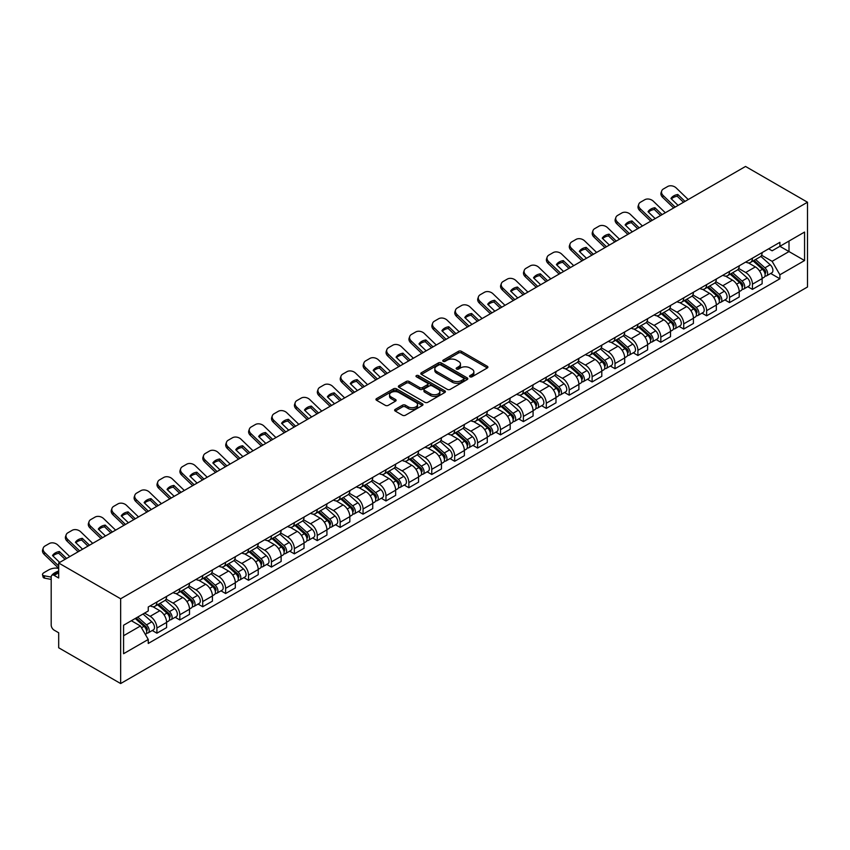 <?xml version="1.0" encoding="UTF-8"?>
<svg xmlns="http://www.w3.org/2000/svg" width="850" height="850" viewBox="0 0 850 850"><rect width="100%" height="100%" fill="white"/><g stroke="black" fill="none" stroke-linecap="round" stroke-linejoin="round"><path stroke-width="1.27" d="M469.986 376.794A1.424 0.829 0 0 0 472.005 376.794L487.316 367.954A2.04 1.179 0 0 0 487.911 367.115A2.04 1.179 0 0 0 487.316 366.286L461.38 351.305A2.04 1.179 0 0 0 458.49 351.305L443.179 360.145A1.424 0.829 0 0 0 442.765 360.729A1.424 0.829 0 0 0 443.179 361.314A1.424 0.829 0 0 0 445.198 361.314L447.185 360.166A6.524 3.761 0 0 1 456.408 360.166L458.564 361.42A6.524 3.761 0 0 1 460.477 364.076A6.524 3.761 0 0 1 458.564 366.743L456.588 367.891A1.424 0.829 0 0 0 456.163 368.464A1.424 0.829 0 0 0 456.588 369.049A1.424 0.829 0 0 0 458.596 369.049L460.583 367.912A6.524 3.761 0 0 1 469.806 367.912L471.973 369.155A6.524 3.761 0 0 1 473.875 371.822A6.524 3.761 0 0 1 471.973 374.478L469.986 375.626A1.424 0.829 0 0 0 469.572 376.21A1.424 0.829 0 0 0 469.986 376.794L469.986 375.626M395.229 409.381A2.04 1.179 0 0 0 394.623 410.221A2.04 1.179 0 0 0 395.229 411.049L402.507 415.257A2.04 1.179 0 0 0 405.386 415.257L422.386 405.439A2.04 1.179 0 0 0 422.992 404.6A2.04 1.179 0 0 0 422.386 403.771L396.451 388.79A2.04 1.179 0 0 0 393.571 388.79L376.561 398.608A2.04 1.179 0 0 0 375.966 399.447A2.04 1.179 0 0 0 376.561 400.276L385.348 405.354A2.04 1.179 0 0 0 388.237 405.354L395.516 401.147A2.04 1.179 0 0 0 396.111 400.318A2.04 1.179 0 0 0 395.516 399.489L391.149 396.971A5.451 3.145 0 0 1 389.555 394.74A5.451 3.145 0 0 1 392.923 391.829A5.451 3.145 0 0 1 398.862 392.519L415.937 402.379A5.451 3.145 0 0 1 417.541 404.6A5.451 3.145 0 0 1 414.173 407.511A5.451 3.145 0 0 1 408.234 406.831L405.386 405.184A2.04 1.179 0 0 0 402.507 405.184L395.229 409.381L395.229 411.049M120.647 598.772L58.682 563.008L745.535 166.451L807.5 202.226L120.647 598.772L120.647 683.549L807.5 286.992L807.5 202.226M447.323 389.374A2.04 1.179 0 0 0 450.203 389.374L467.213 379.557A2.04 1.179 0 0 0 467.808 378.728A2.04 1.179 0 0 0 467.213 377.889L441.267 362.918A2.04 1.179 0 0 0 438.388 362.918L421.388 372.736A2.04 1.179 0 0 0 420.782 373.564A2.04 1.179 0 0 0 421.388 374.393L447.323 389.374M416.978 377.103A1.424 0.829 0 0 1 418.423 377.304L418.423 375.604L444.805 390.83A2.04 1.179 0 0 1 445.4 391.659A2.04 1.179 0 0 1 444.805 392.498L427.794 402.316A2.04 1.179 0 0 1 424.915 402.316L398.969 387.334L398.969 385.677A2.04 1.179 0 0 0 398.374 386.506A2.04 1.179 0 0 0 398.969 387.334M398.969 385.677L406.247 381.469A2.04 1.179 0 0 1 409.137 381.469L419.656 387.547A2.04 1.179 0 0 0 422.535 387.547L427.359 384.752A2.04 1.179 0 0 0 427.964 383.924A2.04 1.179 0 0 0 427.359 383.095L416.415 376.773A1.424 0.829 0 0 1 415.99 376.189A1.424 0.829 0 0 1 416.872 375.424A1.424 0.829 0 0 1 418.423 375.604M58.682 563.008L58.682 578.011L54.134 575.376A4.154 2.401 -120 0 0 52.052 575.174A4.154 2.401 -120 0 0 51.191 577.076L51.191 625.058A4.154 2.401 -120 0 0 54.134 630.148L58.682 632.772L58.682 647.774L120.647 683.549M752.441 258.177A9.552 5.514 60 0 1 750.465 262.459L760.155 256.87A9.552 5.514 -120 0 0 762.131 252.577M738.682 268.462L745.684 272.499A9.552 5.514 60 0 1 752.441 284.197L762.131 278.598A9.552 5.514 -120 0 0 755.374 266.9L748.436 262.905M762.131 278.598L762.131 283.772L752.441 289.372L747.798 286.684M750.465 262.459A9.552 5.514 60 0 1 745.758 262.034M752.441 284.197L752.441 289.372M729.534 271.394A9.552 5.514 60 0 1 727.558 275.687L737.247 270.087A9.552 5.514 -120 0 0 739.224 265.806M724.891 299.912L729.534 302.589L739.224 297.001L739.224 291.826A9.552 5.514 -120 0 0 732.477 280.128L725.539 276.123M727.558 275.687A9.552 5.514 60 0 1 722.851 275.251M715.785 281.679L722.776 285.728A9.552 5.514 60 0 1 729.534 297.426L729.534 302.589M706.626 284.623A9.552 5.514 60 0 1 704.65 288.904L714.34 283.316A9.552 5.514 -120 0 0 716.316 279.023M701.983 313.129L706.626 315.817L716.316 310.218L716.316 305.054A9.552 5.514 -120 0 0 709.569 293.356L702.631 289.351M704.65 288.904A9.552 5.514 60 0 1 699.954 288.479M692.878 294.908L699.879 298.945A9.552 5.514 60 0 1 706.626 310.643L706.626 315.817M683.729 297.851A9.552 5.514 60 0 1 681.742 302.132L691.433 296.544A9.552 5.514 -120 0 0 693.419 292.251M679.076 326.358L683.729 329.046L693.419 323.446L693.419 318.272A9.552 5.514 -120 0 0 686.662 306.574L679.724 302.568M681.742 302.132A9.552 5.514 60 0 1 677.046 301.707M669.97 308.136L676.972 312.173A9.552 5.514 60 0 1 683.729 323.871L683.729 329.046M660.822 311.068A9.552 5.514 60 0 1 658.846 315.361L668.536 309.761A9.552 5.514 -120 0 0 670.512 305.479M656.179 339.586L660.822 342.263L670.512 336.674L670.512 331.5A9.552 5.514 -120 0 0 663.754 319.802L656.816 315.796M658.846 315.361A9.552 5.514 60 0 1 654.139 314.925M647.062 321.353L654.064 325.391A9.552 5.514 60 0 1 660.822 337.099L660.822 342.263M637.914 324.296A9.552 5.514 60 0 1 635.938 328.578L645.628 322.989A9.552 5.514 -120 0 0 647.604 318.697M633.271 352.803L637.914 355.491L647.604 349.892L647.604 344.728A9.552 5.514 -120 0 0 640.847 333.03L633.919 329.024M635.938 328.578A9.552 5.514 60 0 1 631.231 328.153M624.166 334.581L631.157 338.619A9.552 5.514 60 0 1 637.914 350.317L637.914 355.491M615.007 337.514A9.552 5.514 60 0 1 613.031 341.806L622.721 336.207A9.552 5.514 -120 0 0 624.697 331.925M610.364 366.031L615.007 368.709L624.697 363.12L624.697 357.946A9.552 5.514 -120 0 0 617.95 346.248L611.012 342.242M613.031 341.806A9.552 5.514 60 0 1 608.334 341.371M601.258 347.799L608.26 351.847A9.552 5.514 60 0 1 615.007 363.545L615.007 368.709M592.11 350.742A9.552 5.514 60 0 1 590.123 355.034L599.813 349.435A9.552 5.514 -120 0 0 601.8 345.142M587.456 379.259L592.11 381.937L601.8 376.337L601.8 371.174A9.552 5.514 -120 0 0 595.043 359.476L588.104 355.47M590.123 355.034A9.552 5.514 60 0 1 585.427 354.599M578.351 361.027L585.352 365.064A9.552 5.514 60 0 1 592.11 376.763L592.11 381.937M569.202 363.97A9.552 5.514 60 0 1 567.226 368.252L576.916 362.663A9.552 5.514 -120 0 0 578.893 358.371M564.559 392.477L569.202 395.165L578.893 389.566L578.893 384.391A9.552 5.514 -120 0 0 572.135 372.693L565.197 368.688M567.226 368.252A9.552 5.514 60 0 1 562.519 367.827M555.443 374.255L562.445 378.293A9.552 5.514 60 0 1 569.202 389.991L569.202 395.165M546.295 377.188A9.552 5.514 60 0 1 544.319 381.48L554.009 375.881A9.552 5.514 -120 0 0 555.985 371.599M541.652 405.705L546.295 408.382L555.985 402.794L555.985 397.619A9.552 5.514 -120 0 0 549.227 385.921L542.3 381.916M544.319 381.48A9.552 5.514 60 0 1 539.612 381.044M532.546 387.473L539.538 391.521A9.552 5.514 60 0 1 546.295 403.219L546.295 408.382M523.388 390.416A9.552 5.514 60 0 1 521.411 394.697L531.101 389.109A9.552 5.514 -120 0 0 533.077 384.816M518.744 418.922L523.388 421.611L533.077 416.011L533.077 410.848A9.552 5.514 -120 0 0 526.331 399.149L519.392 395.144M521.411 394.697A9.552 5.514 60 0 1 516.715 394.272M509.639 400.701L516.641 404.738A9.552 5.514 60 0 1 523.388 416.436L523.388 421.611M500.48 403.633A9.552 5.514 60 0 1 498.504 407.926L508.194 402.326A9.552 5.514 -120 0 0 510.181 398.044M495.837 432.151L500.491 434.839L510.181 429.239L510.181 424.065A9.552 5.514 -120 0 0 503.423 412.367L496.485 408.361M498.504 407.926A9.552 5.514 60 0 1 493.808 407.49M486.731 413.918L493.733 417.966A9.552 5.514 60 0 1 500.491 429.664L500.491 434.839M477.583 416.861A9.552 5.514 60 0 1 475.607 421.154L485.297 415.554A9.552 5.514 -120 0 0 487.273 411.272M472.929 445.379L477.583 448.056L487.273 442.467L487.273 437.293A9.552 5.514 -120 0 0 480.516 425.595L473.578 421.589M475.607 421.154A9.552 5.514 60 0 1 470.9 420.718M463.824 427.146L470.826 431.184A9.552 5.514 60 0 1 477.583 442.882L477.583 448.056M454.676 430.089A9.552 5.514 60 0 1 452.699 434.371L462.389 428.783A9.552 5.514 -120 0 0 464.366 424.49M450.033 458.596L454.676 461.284L464.366 455.685L464.366 450.511A9.552 5.514 -120 0 0 457.608 438.812L450.681 434.817M452.699 434.371A9.552 5.514 60 0 1 447.993 433.946M440.927 440.374L447.918 444.412A9.552 5.514 60 0 1 454.676 456.11L454.676 461.284M431.768 443.307A9.552 5.514 60 0 1 429.792 447.599L439.482 442A9.552 5.514 -120 0 0 441.458 437.718M427.125 471.824L431.768 474.502L441.458 468.913L441.458 463.739A9.552 5.514 -120 0 0 434.711 452.041L427.773 448.035M429.792 447.599A9.552 5.514 60 0 1 425.085 447.164M418.019 453.592L425.021 457.64A9.552 5.514 60 0 1 431.768 469.338L431.768 474.502M408.861 456.535A9.552 5.514 60 0 1 406.884 460.817L416.574 455.228A9.552 5.514 -120 0 0 418.551 450.936M404.217 485.053L408.861 487.73L418.561 482.131L418.561 476.967A9.552 5.514 -120 0 0 411.804 465.269L404.866 461.263M406.884 460.817A9.552 5.514 60 0 1 402.188 460.392M395.112 466.82L402.114 470.858A9.552 5.514 60 0 1 408.861 482.556L408.861 487.73M385.964 469.763A9.552 5.514 60 0 1 383.987 474.045L393.678 468.456A9.552 5.514 -120 0 0 395.654 464.164M381.31 498.27L385.964 500.958L395.654 495.359L395.654 490.184A9.552 5.514 -120 0 0 388.896 478.486L381.958 474.481M383.987 474.045A9.552 5.514 60 0 1 379.281 473.62M372.204 480.048L379.206 484.086A9.552 5.514 60 0 1 385.964 495.784L385.964 500.958M363.056 482.981A9.552 5.514 60 0 1 361.08 487.273L370.77 481.674A9.552 5.514 -120 0 0 372.746 477.392M358.413 511.498L363.056 514.176L372.746 508.587L372.746 503.413A9.552 5.514 -120 0 0 365.989 491.714L359.061 487.709M361.08 487.273A9.552 5.514 60 0 1 356.373 486.837M349.308 493.266L356.299 497.314A9.552 5.514 60 0 1 363.056 509.012L363.056 514.176M340.149 496.209A9.552 5.514 60 0 1 338.172 500.491L347.862 494.902A9.552 5.514 -120 0 0 349.839 490.609M335.506 524.716L340.149 527.404L349.839 521.804L349.839 516.641A9.552 5.514 -120 0 0 343.092 504.942L336.154 500.937M338.172 500.491A9.552 5.514 60 0 1 333.466 500.066M326.4 506.494L333.402 510.531A9.552 5.514 60 0 1 340.149 522.229L340.149 527.404M317.241 509.426A9.552 5.514 60 0 1 315.265 513.719L324.955 508.119A9.552 5.514 -120 0 0 326.931 503.837M312.598 537.944L317.241 540.621L326.931 535.033L326.931 529.858A9.552 5.514 -120 0 0 320.184 518.16L313.246 514.154M315.265 513.719A9.552 5.514 60 0 1 310.569 513.283M303.493 519.711L310.494 523.759A9.552 5.514 60 0 1 317.241 535.457L317.241 540.621M294.344 522.654A9.552 5.514 60 0 1 292.358 526.947L302.058 521.347A9.552 5.514 -120 0 0 304.034 517.055M289.691 551.172L294.344 553.849L304.034 548.25L304.034 543.086A9.552 5.514 -120 0 0 297.277 531.388L290.339 527.383M292.358 526.947A9.552 5.514 60 0 1 287.661 526.511M280.585 532.939L287.587 536.977A9.552 5.514 60 0 1 294.344 548.675L294.344 553.849M271.437 535.883A9.552 5.514 60 0 1 269.461 540.164L279.151 534.576A9.552 5.514 -120 0 0 281.127 530.283M266.794 564.389L271.437 567.077L281.127 561.478L281.127 556.304A9.552 5.514 -120 0 0 274.369 544.606L267.431 540.611M269.461 540.164A9.552 5.514 60 0 1 264.754 539.739M257.688 546.168L264.679 550.205A9.552 5.514 60 0 1 271.437 561.903L271.437 567.077M248.529 549.1A9.552 5.514 60 0 1 246.553 553.393L256.243 547.793A9.552 5.514 -120 0 0 258.219 543.511M243.886 577.617L248.529 580.295L258.219 574.706L258.219 569.532A9.552 5.514 -120 0 0 251.472 557.834L244.534 553.828M246.553 553.393A9.552 5.514 60 0 1 241.846 552.957M234.781 559.385L241.772 563.433A9.552 5.514 60 0 1 248.529 575.131L248.529 580.295M225.622 562.328A9.552 5.514 60 0 1 223.646 566.61L233.336 561.021A9.552 5.514 -120 0 0 235.312 556.729M220.979 590.835L225.622 593.523L235.312 587.924L235.312 582.76A9.552 5.514 -120 0 0 228.565 571.062L221.627 567.056M223.646 566.61A9.552 5.514 60 0 1 218.949 566.185M211.873 572.613L218.875 576.651A9.552 5.514 60 0 1 225.622 588.349L225.622 593.523M202.725 575.546A9.552 5.514 60 0 1 200.738 579.838L210.428 574.239A9.552 5.514 -120 0 0 212.415 569.957M198.071 604.063L202.725 606.751L212.415 601.152L212.415 595.977A9.552 5.514 -120 0 0 205.657 584.279L198.719 580.274M200.738 579.838A9.552 5.514 60 0 1 196.042 579.403M188.966 585.841L195.968 589.879A9.552 5.514 60 0 1 202.725 601.577L202.725 606.751M179.817 588.774A9.552 5.514 60 0 1 177.841 593.066L187.531 587.467A9.552 5.514 -120 0 0 189.508 583.185M175.174 617.291L179.817 619.969L189.508 614.38L189.508 609.206A9.552 5.514 -120 0 0 182.75 597.508L175.812 593.502M177.841 593.066A9.552 5.514 60 0 1 173.134 592.631M166.058 599.059L173.06 603.096A9.552 5.514 60 0 1 179.817 614.794L179.817 619.969M156.91 602.002A9.552 5.514 60 0 1 154.934 606.284L164.624 600.695A9.552 5.514 -120 0 0 166.6 596.403M152.267 630.509L156.91 633.197L166.6 627.597L166.6 622.434A9.552 5.514 -120 0 0 159.843 610.725L152.915 606.73M154.934 606.284A9.552 5.514 60 0 1 150.227 605.859M144.574 613.105L150.153 616.324A9.552 5.514 60 0 1 156.91 628.023L156.91 633.197M768.666 248.806L772.119 250.803L804.567 232.061L789.002 241.049L789.002 251.558L772.119 261.311L761.589 255.234M123.579 635.736L140.462 625.993L148.251 639.466L123.579 653.714L123.579 625.228L148.251 610.98L148.251 606.996L779.896 242.324L779.896 246.309L804.567 260.546L779.896 274.784L772.119 261.311M804.567 232.061L804.567 260.546M148.251 639.466L148.251 643.45L779.896 278.768L779.896 274.784M140.462 625.993L131.368 620.734M770.695 273.466L779.896 278.768M470.56 376.996L471.973 376.178A6.524 3.761 0 0 0 473.875 373.511L473.875 371.822M460.477 364.076L460.477 365.776A6.524 3.761 0 0 1 458.564 368.443L457.151 369.251M487.316 366.286L487.316 367.954L461.38 353.005A2.04 1.179 0 0 0 458.49 353.005L443.753 361.516M467.181 379.567L441.267 364.608A2.04 1.179 0 0 0 438.388 364.608L421.409 374.414M463.611 379.302A1.424 0.829 0 0 0 464.026 378.728A1.424 0.829 0 0 0 463.611 378.144L440.842 365.001A1.424 0.829 0 0 0 438.823 365.001L436.73 366.201A6.524 3.761 0 0 0 434.817 368.868A6.524 3.761 0 0 0 436.73 371.524L452.296 380.513A6.524 3.761 0 0 0 461.518 380.513L463.611 379.302L463.611 381.002A1.424 0.829 0 0 0 464.026 380.418L464.026 378.728M434.817 368.868L434.817 370.558A6.524 3.761 0 0 0 436.73 373.224L436.73 371.524M463.611 381.002L461.518 382.213A6.524 3.761 0 0 1 452.296 382.213L436.73 373.224M399.001 387.356L406.247 383.169L406.247 381.469M427.964 383.924L427.964 385.624A2.04 1.179 0 0 1 427.359 386.453L422.535 389.236A2.04 1.179 0 0 1 419.656 389.236L409.137 383.169A2.04 1.179 0 0 0 406.247 383.169M418.423 377.304L444.773 392.509M430.567 393.848A5.451 3.145 0 0 0 436.507 394.527A5.451 3.145 0 0 0 439.875 391.627A5.451 3.145 0 0 0 438.281 389.396L432.267 385.921A2.04 1.179 0 0 0 429.377 385.921L424.554 388.705A2.04 1.179 0 0 0 423.959 389.544A2.04 1.179 0 0 0 424.554 390.373L430.567 393.848L430.567 395.547A5.451 3.145 0 0 0 436.507 396.228A5.451 3.145 0 0 0 439.875 393.316L439.875 391.627M423.959 389.544L423.959 391.234A2.04 1.179 0 0 0 424.554 392.073L424.554 390.373M430.567 395.547L424.554 392.073M417.541 404.6L417.541 406.3A5.451 3.145 0 0 1 414.173 409.201A5.451 3.145 0 0 1 408.234 408.521L405.386 406.884A2.04 1.179 0 0 0 402.507 406.884L395.25 411.071M389.555 394.74L389.555 396.44A5.451 3.145 0 0 0 391.149 398.661L391.149 396.971M395.484 401.168L391.149 398.661M422.365 405.45L396.451 390.49A2.04 1.179 0 0 0 393.571 390.49L376.592 400.286M753.1 260.939L762.439 269.269A5.196 2.996 60 0 1 764.065 277.291L762.131 278.407M753.344 261.152L757.743 263.691M754.046 260.398L764.426 269.663A2.497 1.434 60 0 1 765.213 273.509A2.497 1.434 60 0 1 764.989 273.604M755.597 259.494L764.936 267.824A5.196 2.996 60 0 1 766.562 275.846A5.196 2.996 60 0 1 764.989 276.016M760.803 256.371L770.217 264.775A5.196 2.996 60 0 1 771.843 272.797L766.562 275.846M678.098 205.392L670.937 198.486A12.877 9.403 -160.8 0 1 677.843 194.501L677.237 196.244L683.496 202.279M685.004 201.407L677.843 194.501M671.394 198.932A12.877 9.403 -160.8 0 1 677.237 196.244M673.657 207.952L662.575 197.274A6.226 4.548 -160.8 0 1 661.098 192.684L661.704 190.952A6.226 4.548 19.2 0 0 663.181 195.542L662.575 197.274M688.234 199.538L676.249 187.988A6.226 4.548 19.2 0 0 667.664 186.511L663.404 188.966A6.226 4.548 19.2 0 0 661.704 190.952M675.166 207.081L663.181 195.542M730.192 274.157L739.532 282.487A5.196 2.996 60 0 1 741.157 290.519L739.224 291.635M730.447 274.38L734.836 276.919M731.138 273.615L741.529 282.88A2.497 1.434 60 0 1 742.305 286.737A2.497 1.434 60 0 1 742.082 286.832M732.689 272.723L742.029 281.053A5.196 2.996 60 0 1 743.654 289.074A5.196 2.996 60 0 1 742.093 289.244M737.896 269.599L747.309 277.993A5.196 2.996 60 0 1 748.946 286.025L743.654 289.074M707.296 287.385L716.624 295.715A5.196 2.996 60 0 1 718.261 303.737L716.316 304.863M707.54 287.608L711.928 290.137M708.231 286.843L718.622 296.108A2.497 1.434 60 0 1 719.398 299.965A2.497 1.434 60 0 1 719.174 300.05M709.793 285.94L719.121 294.27A5.196 2.996 60 0 1 720.747 302.303A5.196 2.996 60 0 1 719.185 302.462M714.988 282.816L724.412 291.221A5.196 2.996 60 0 1 726.038 299.243L720.747 302.303M684.388 300.613L693.717 308.933A5.196 2.996 60 0 1 695.353 316.965L693.409 318.081M684.633 300.826L689.031 303.365M685.334 300.061L695.714 309.336A2.497 1.434 60 0 1 696.501 313.183A2.497 1.434 60 0 1 696.267 313.278M686.885 299.168L696.214 307.498A5.196 2.996 60 0 1 697.85 315.52A5.196 2.996 60 0 1 696.278 315.69M692.091 296.044L701.505 304.449A5.196 2.996 60 0 1 703.131 312.471L697.85 315.52M655.191 218.609L648.029 211.714A12.877 9.403 -160.8 0 1 654.936 207.729L654.33 209.472L660.588 215.496M662.097 214.625L654.936 207.729M648.486 212.149A12.877 9.403 -160.8 0 1 654.33 209.472M650.749 221.181L639.668 210.502A6.226 4.548 -160.8 0 1 638.191 205.913L638.796 204.17A6.226 4.548 19.2 0 0 640.273 208.76L639.668 210.502M665.327 212.766L653.342 201.216A6.226 4.548 19.2 0 0 644.757 199.739L640.507 202.194A6.226 4.548 19.2 0 0 638.796 204.17M652.258 220.309L640.273 208.76M632.294 231.837L625.133 224.931A12.877 9.403 -160.8 0 1 632.028 220.947L631.423 222.689L637.681 228.724M639.189 227.853L632.028 220.947M625.589 225.377A12.877 9.403 -160.8 0 1 631.423 222.689M627.842 234.398L616.76 223.731A6.226 4.548 -160.8 0 1 615.283 219.141L615.889 217.398A6.226 4.548 19.2 0 0 617.366 221.988L616.76 223.731M642.419 225.983L630.434 214.444A6.226 4.548 19.2 0 0 621.86 212.957L617.599 215.422A6.226 4.548 19.2 0 0 615.889 217.398M629.351 233.527L617.366 221.988M609.386 245.055L602.225 238.159A12.877 9.403 -160.8 0 1 609.121 234.175L608.515 235.917L614.773 241.942M616.282 241.071L609.121 234.175M602.682 238.606A12.877 9.403 -160.8 0 1 608.515 235.917M604.945 247.626L593.863 236.948A6.226 4.548 -160.8 0 1 592.386 232.358L592.981 230.616A6.226 4.548 19.2 0 0 594.469 235.206L593.863 236.948M619.512 239.211L607.537 227.662A6.226 4.548 19.2 0 0 598.952 226.185L594.692 228.639A6.226 4.548 19.2 0 0 592.981 230.616M606.454 246.755L594.469 235.206M661.481 313.831L670.82 322.161A5.196 2.996 60 0 1 672.446 330.193L670.512 331.309M661.725 314.054L666.124 316.593M662.426 313.289L672.807 322.554A2.497 1.434 60 0 1 673.593 326.411A2.497 1.434 60 0 1 673.37 326.496M663.977 312.396L673.317 320.716A5.196 2.996 60 0 1 674.942 328.748A5.196 2.996 60 0 1 673.37 328.918M669.184 309.272L678.597 317.666A5.196 2.996 60 0 1 680.223 325.699L674.942 328.748M638.573 327.059L647.912 335.389A5.196 2.996 60 0 1 649.538 343.411L647.604 344.526M638.828 327.282L643.216 329.811M639.519 326.517L649.91 335.782A2.497 1.434 60 0 1 650.686 339.639A2.497 1.434 60 0 1 650.463 339.724M641.07 325.614L650.409 333.944A5.196 2.996 60 0 1 652.035 341.976A5.196 2.996 60 0 1 650.473 342.136M646.276 322.49L655.69 330.894A5.196 2.996 60 0 1 657.326 338.916L652.035 341.976M586.479 258.283L579.317 251.387A12.877 9.403 -160.8 0 1 586.224 247.403L585.618 249.135L591.876 255.17M593.385 254.299L586.224 247.403M579.774 251.823A12.877 9.403 -160.8 0 1 585.618 249.135M582.037 260.854L570.956 250.176A6.226 4.548 -160.8 0 1 569.479 245.586L570.084 243.844A6.226 4.548 19.2 0 0 571.561 248.434L570.956 250.176M596.615 252.439L584.63 240.89A6.226 4.548 19.2 0 0 576.045 239.403L571.784 241.867A6.226 4.548 19.2 0 0 570.084 243.844M583.546 259.983L571.561 248.434M563.571 271.511L556.41 264.605A12.877 9.403 -160.8 0 1 563.316 260.621L562.711 262.363L568.969 268.398M570.477 267.527L563.316 260.621M556.867 265.051A12.877 9.403 -160.8 0 1 562.711 262.363M559.13 274.072L548.048 263.394A6.226 4.548 -160.8 0 1 546.571 258.814L547.177 257.072A6.226 4.548 19.2 0 0 548.654 261.662L548.048 263.394M573.707 265.657L561.722 254.118A6.226 4.548 19.2 0 0 553.138 252.631L548.888 255.085A6.226 4.548 19.2 0 0 547.177 257.072M560.639 273.201L548.654 261.662M615.676 340.276L625.005 348.606A5.196 2.996 60 0 1 626.631 356.639L624.697 357.754M615.921 340.499L620.309 343.039M616.611 339.734L627.003 348.999A2.497 1.434 60 0 1 627.778 352.856A2.497 1.434 60 0 1 627.555 352.952M618.173 338.842L627.502 347.172A5.196 2.996 60 0 1 629.128 355.194A5.196 2.996 60 0 1 627.566 355.364M623.369 335.718L632.793 344.112A5.196 2.996 60 0 1 634.419 352.144L629.128 355.194M592.769 353.504L602.097 361.834A5.196 2.996 60 0 1 603.734 369.856L601.789 370.983M593.013 353.728L597.412 356.267M593.714 352.962L604.095 362.228A2.497 1.434 60 0 1 604.881 366.084A2.497 1.434 60 0 1 604.648 366.169M595.266 352.059L604.594 360.389A5.196 2.996 60 0 1 606.231 368.422A5.196 2.996 60 0 1 604.658 368.581M600.472 348.936L609.886 357.34A5.196 2.996 60 0 1 611.511 365.373L606.231 368.422M569.861 366.733L579.201 375.062A5.196 2.996 60 0 1 580.826 383.084L578.893 384.2M570.106 366.945L574.504 369.484M570.807 366.191L581.188 375.456A2.497 1.434 60 0 1 581.974 379.302A2.497 1.434 60 0 1 581.74 379.397M572.358 365.288L581.697 373.618A5.196 2.996 60 0 1 583.323 381.639A5.196 2.996 60 0 1 581.751 381.809M577.564 362.164L586.978 370.568A5.196 2.996 60 0 1 588.604 378.59L583.323 381.639M546.954 379.95L556.293 388.28A5.196 2.996 60 0 1 557.919 396.312L555.985 397.428M547.209 380.173L551.597 382.712M547.899 379.408L558.28 388.673A2.497 1.434 60 0 1 559.066 392.53A2.497 1.434 60 0 1 558.843 392.615M549.451 378.516L558.79 386.846A5.196 2.996 60 0 1 560.416 394.868A5.196 2.996 60 0 1 558.854 395.038M554.657 375.392L564.071 383.786A5.196 2.996 60 0 1 565.707 391.818L560.416 394.868M524.057 393.178L533.386 401.508A5.196 2.996 60 0 1 535.011 409.53L533.077 410.646M524.301 393.401L528.689 395.93M524.992 392.636L535.383 401.901A2.497 1.434 60 0 1 536.159 405.758A2.497 1.434 60 0 1 535.936 405.843M526.554 391.733L535.883 400.063A5.196 2.996 60 0 1 537.508 408.096A5.196 2.996 60 0 1 535.946 408.255M531.749 388.609L541.163 397.014A5.196 2.996 60 0 1 542.799 405.036L537.508 408.096M501.149 406.406L510.478 414.726A5.196 2.996 60 0 1 512.114 422.758L510.17 423.874M501.394 406.619L505.793 409.158M502.084 405.854L512.476 415.129A2.497 1.434 60 0 1 513.262 418.976A2.497 1.434 60 0 1 513.028 419.071M503.646 404.961L512.975 413.291A5.196 2.996 60 0 1 514.611 421.313A5.196 2.996 60 0 1 513.039 421.483M508.853 401.837L518.266 410.242A5.196 2.996 60 0 1 519.892 418.264L514.611 421.313M478.242 419.624L487.581 427.954A5.196 2.996 60 0 1 489.207 435.976L487.273 437.102M478.486 419.847L482.885 422.386M479.188 419.082L489.568 428.347A2.497 1.434 60 0 1 490.354 432.204A2.497 1.434 60 0 1 490.121 432.289M480.739 418.189L490.067 426.509A5.196 2.996 60 0 1 491.704 434.541A5.196 2.996 60 0 1 490.131 434.711M485.945 415.055L495.359 423.459A5.196 2.996 60 0 1 496.984 431.492L491.704 434.541M455.334 432.852L464.674 441.182A5.196 2.996 60 0 1 466.299 449.204L464.366 450.319M455.589 433.075L459.978 435.604M456.28 432.31L466.661 441.575A2.497 1.434 60 0 1 467.447 445.421A2.497 1.434 60 0 1 467.224 445.517M457.831 431.407L467.171 439.737A5.196 2.996 60 0 1 468.796 447.759A5.196 2.996 60 0 1 467.234 447.929M463.038 428.283L472.451 436.688A5.196 2.996 60 0 1 474.087 444.709L468.796 447.759M540.674 284.729L533.513 277.833A12.877 9.403 -160.8 0 1 540.409 273.849L539.803 275.591L546.061 281.616M547.57 280.744L540.409 273.849M533.97 278.269A12.877 9.403 -160.8 0 1 539.803 275.591M536.222 287.3L525.141 276.622A6.226 4.548 -160.8 0 1 523.664 272.032L524.269 270.289A6.226 4.548 19.2 0 0 525.746 274.879L525.141 276.622M550.8 278.885L538.815 267.336A6.226 4.548 19.2 0 0 530.241 265.859L525.98 268.313A6.226 4.548 19.2 0 0 524.269 270.289M537.731 286.429L525.746 274.879M517.767 297.957L510.606 291.051A12.877 9.403 -160.8 0 1 517.501 287.066L516.896 288.809L523.154 294.844M524.663 293.973L517.501 287.066M511.062 291.497A12.877 9.403 -160.8 0 1 516.896 288.809M513.326 300.517L502.244 289.85A6.226 4.548 -160.8 0 1 500.756 285.26L501.362 283.517A6.226 4.548 19.2 0 0 502.849 288.108L502.244 289.85M527.892 292.103L515.918 280.564A6.226 4.548 19.2 0 0 507.333 279.076L503.072 281.541A6.226 4.548 19.2 0 0 501.362 283.517M514.834 299.646L502.849 288.108M494.859 311.185L487.698 304.279A12.877 9.403 -160.8 0 1 494.604 300.294L493.999 302.037L500.257 308.072M501.766 307.201L494.604 300.294M488.155 304.725A12.877 9.403 -160.8 0 1 493.999 302.037M490.418 313.746L479.336 303.067A6.226 4.548 -160.8 0 1 477.859 298.478L478.465 296.746A6.226 4.548 19.2 0 0 479.942 301.325L479.336 303.067M504.996 305.331L493.011 293.781A6.226 4.548 19.2 0 0 484.426 292.304L480.165 294.759A6.226 4.548 19.2 0 0 478.465 296.746M491.927 312.874L479.942 301.325M471.952 324.402L464.791 317.507A12.877 9.403 -160.8 0 1 471.697 313.522L471.091 315.265L477.349 321.289M478.858 320.418L471.697 313.522M465.248 317.942A12.877 9.403 -160.8 0 1 471.091 315.265M467.511 326.974L456.429 316.296A6.226 4.548 -160.8 0 1 454.952 311.706L455.558 309.963A6.226 4.548 19.2 0 0 457.034 314.553L456.429 316.296M482.088 318.559L470.103 307.009A6.226 4.548 19.2 0 0 461.518 305.533L457.268 307.987A6.226 4.548 19.2 0 0 455.558 309.963M469.019 326.103L457.034 314.553M449.055 337.631L441.894 330.724A12.877 9.403 -160.8 0 1 448.789 326.74L448.184 328.483L454.442 334.517M455.951 333.646L448.789 326.74M442.351 331.171A12.877 9.403 -160.8 0 1 448.184 328.483M444.603 340.191L433.521 329.524A6.226 4.548 -160.8 0 1 432.044 324.934L432.65 323.191A6.226 4.548 19.2 0 0 434.127 327.781L433.521 329.524M459.181 331.776L447.196 320.237A6.226 4.548 19.2 0 0 438.621 318.75L434.361 321.215A6.226 4.548 19.2 0 0 432.65 323.191M446.112 339.32L434.127 327.781M426.147 350.848L418.986 343.953A12.877 9.403 -160.8 0 1 425.882 339.968L425.276 341.711L431.534 347.735M433.043 346.864L425.882 339.968M419.443 344.388A12.877 9.403 -160.8 0 1 425.276 341.711M421.706 353.419L410.624 342.741A6.226 4.548 -160.8 0 1 409.137 338.151L409.743 336.409A6.226 4.548 19.2 0 0 411.23 340.999L410.624 342.741M436.273 345.004L424.288 333.455A6.226 4.548 19.2 0 0 415.714 331.978L411.453 334.433A6.226 4.548 19.2 0 0 409.743 336.409M423.204 352.548L411.23 340.999M403.24 364.076L396.079 357.181A12.877 9.403 -160.8 0 1 402.985 353.196L402.379 354.928L408.638 360.963M410.146 360.092L402.985 353.196M396.536 357.616A12.877 9.403 -160.8 0 1 402.379 354.928M398.799 366.647L387.717 355.969A6.226 4.548 -160.8 0 1 386.24 351.379L386.846 349.637A6.226 4.548 19.2 0 0 388.322 354.227L387.717 355.969M413.376 358.222L401.391 346.683A6.226 4.548 19.2 0 0 392.806 345.196L388.546 347.661A6.226 4.548 19.2 0 0 386.846 349.637M400.308 365.776L388.322 354.227M380.332 377.304L373.171 370.398A12.877 9.403 -160.8 0 1 380.078 366.414L379.472 368.156L385.73 374.191M387.239 373.32L380.078 366.414M373.628 370.844A12.877 9.403 -160.8 0 1 379.472 368.156M375.891 379.865L364.809 369.187A6.226 4.548 -160.8 0 1 363.332 364.597L363.938 362.865A6.226 4.548 19.2 0 0 365.415 367.455L364.809 369.187M390.469 371.45L378.484 359.901A6.226 4.548 19.2 0 0 369.899 358.424L365.638 360.878A6.226 4.548 19.2 0 0 363.938 362.865M377.4 378.994L365.415 367.455M432.438 446.069L441.766 454.399A5.196 2.996 60 0 1 443.392 462.432L441.458 463.547M432.682 446.293L437.07 448.832M433.373 445.527L443.764 454.793A2.497 1.434 60 0 1 444.539 458.649A2.497 1.434 60 0 1 444.316 458.745M434.924 444.635L444.263 452.965A5.196 2.996 60 0 1 445.889 460.987A5.196 2.996 60 0 1 444.327 461.157M440.13 441.511L449.544 449.905A5.196 2.996 60 0 1 451.18 457.938L445.889 460.987M409.53 459.297L418.859 467.627A5.196 2.996 60 0 1 420.495 475.649L418.551 476.776M409.774 459.521L414.173 462.049M410.465 458.756L420.856 468.021A2.497 1.434 60 0 1 421.642 471.877A2.497 1.434 60 0 1 421.409 471.962M412.027 457.853L421.356 466.183A5.196 2.996 60 0 1 422.992 474.215A5.196 2.996 60 0 1 421.419 474.374M417.233 454.729L426.647 463.133A5.196 2.996 60 0 1 428.272 471.155L422.992 474.215M386.623 472.526L395.951 480.845A5.196 2.996 60 0 1 397.587 488.877L395.654 489.993M386.867 472.738L391.266 475.277M387.568 471.973L397.949 481.249A2.497 1.434 60 0 1 398.735 485.095A2.497 1.434 60 0 1 398.501 485.191M389.119 471.081L398.448 479.411A5.196 2.996 60 0 1 400.084 487.433A5.196 2.996 60 0 1 398.512 487.603M394.326 467.957L403.739 476.361A5.196 2.996 60 0 1 405.365 484.383L400.084 487.433M363.715 485.743L373.054 494.073A5.196 2.996 60 0 1 374.68 502.106L372.746 503.221M363.97 485.966L368.358 488.506M364.661 485.201L375.041 494.466A2.497 1.434 60 0 1 375.828 498.323A2.497 1.434 60 0 1 375.604 498.408M366.212 484.309L375.551 492.628A5.196 2.996 60 0 1 377.177 500.661A5.196 2.996 60 0 1 375.604 500.831M371.418 481.185L380.832 489.579A5.196 2.996 60 0 1 382.468 497.611L377.177 500.661M340.818 498.971L350.147 507.301A5.196 2.996 60 0 1 351.772 515.323L349.839 516.439M341.062 499.194L345.451 501.723M341.753 498.429L352.144 507.694A2.497 1.434 60 0 1 352.92 511.551A2.497 1.434 60 0 1 352.697 511.636M343.304 497.526L352.644 505.856A5.196 2.996 60 0 1 354.269 513.889A5.196 2.996 60 0 1 352.707 514.048M348.511 494.402L357.924 502.807A5.196 2.996 60 0 1 359.561 510.829L354.269 513.889M317.911 512.189L327.239 520.519A5.196 2.996 60 0 1 328.876 528.551L326.931 529.667M318.155 512.412L322.554 514.951M318.846 511.647L329.237 520.923A2.497 1.434 60 0 1 330.013 524.769A2.497 1.434 60 0 1 329.789 524.864M320.408 510.754L329.736 519.084A5.196 2.996 60 0 1 331.373 527.106A5.196 2.996 60 0 1 329.8 527.276M325.614 507.631L335.027 516.024A5.196 2.996 60 0 1 336.653 524.057L331.373 527.106M357.436 390.522L350.274 383.626A12.877 9.403 -160.8 0 1 357.17 379.642L356.564 381.384L362.822 387.409M364.331 386.538L357.17 379.642M350.731 384.062A12.877 9.403 -160.8 0 1 356.564 381.384M352.984 393.093L341.902 382.415A6.226 4.548 -160.8 0 1 340.425 377.825L341.031 376.082A6.226 4.548 19.2 0 0 342.507 380.672L341.902 382.415M367.561 384.678L355.576 373.129A6.226 4.548 19.2 0 0 346.991 371.652L342.741 374.106A6.226 4.548 19.2 0 0 341.031 376.082M354.493 392.222L342.507 380.672M334.528 403.75L327.367 396.844A12.877 9.403 -160.8 0 1 334.263 392.859L333.657 394.602L339.915 400.637M341.424 399.766L334.263 392.859M327.824 397.29A12.877 9.403 -160.8 0 1 333.657 394.602M330.076 406.311L319.005 395.643A6.226 4.548 -160.8 0 1 317.517 391.053L318.123 389.311A6.226 4.548 19.2 0 0 319.611 393.901L319.005 395.643M344.654 397.896L332.669 386.357A6.226 4.548 19.2 0 0 324.094 384.869L319.834 387.334A6.226 4.548 19.2 0 0 318.123 389.311M331.585 405.439L319.611 393.901M311.621 416.967L304.459 410.072A12.877 9.403 -160.8 0 1 311.355 406.087L310.76 407.83L317.018 413.854M318.527 412.983L311.355 406.087M304.916 410.518A12.877 9.403 -160.8 0 1 310.76 407.83M307.179 419.539L296.098 408.861A6.226 4.548 -160.8 0 1 294.621 404.271L295.226 402.528A6.226 4.548 19.2 0 0 296.703 407.118L296.098 408.861M321.757 411.124L309.772 399.574A6.226 4.548 19.2 0 0 301.187 398.098L296.926 400.552A6.226 4.548 19.2 0 0 295.226 402.528M308.688 418.668L296.703 407.118M288.713 430.196L281.552 423.3A12.877 9.403 -160.8 0 1 288.458 419.316L287.853 421.058L294.111 427.082M295.619 426.211L288.458 419.316M282.009 423.736A12.877 9.403 -160.8 0 1 287.853 421.058M284.272 432.767L273.19 422.089A6.226 4.548 -160.8 0 1 271.713 417.499L272.319 415.756A6.226 4.548 19.2 0 0 273.796 420.346L273.19 422.089M298.849 424.352L286.864 412.803A6.226 4.548 19.2 0 0 278.279 411.315L274.019 413.78A6.226 4.548 19.2 0 0 272.319 415.756M285.781 431.896L273.796 420.346M265.816 443.424L258.644 436.517A12.877 9.403 -160.8 0 1 265.551 432.533L264.945 434.276L271.203 440.311M272.712 439.439L265.551 432.533M259.112 436.964A12.877 9.403 -160.8 0 1 264.945 434.276M261.364 445.984L250.282 435.306A6.226 4.548 -160.8 0 1 248.806 430.727L249.411 428.984A6.226 4.548 19.2 0 0 250.888 433.574L250.282 435.306M275.942 437.569L263.957 426.031A6.226 4.548 19.2 0 0 255.372 424.543L251.122 426.998A6.226 4.548 19.2 0 0 249.411 428.984M262.873 445.113L250.888 433.574M242.909 456.641L235.748 449.746A12.877 9.403 -160.8 0 1 242.643 445.761L242.038 447.504L248.296 453.528M249.804 452.657L242.643 445.761M236.204 450.181A12.877 9.403 -160.8 0 1 242.038 447.504M238.457 459.212L227.386 448.534A6.226 4.548 -160.8 0 1 225.898 443.944L226.504 442.202A6.226 4.548 19.2 0 0 227.991 446.792L227.386 448.534M253.034 450.797L241.049 439.248A6.226 4.548 19.2 0 0 232.475 437.771L228.214 440.226A6.226 4.548 19.2 0 0 226.504 442.202M239.966 458.341L227.991 446.792M295.003 525.417L304.332 533.747A5.196 2.996 60 0 1 305.968 541.769L304.034 542.895M295.248 525.64L299.646 528.179M295.949 524.875L306.329 534.14A2.497 1.434 60 0 1 307.116 537.997A2.497 1.434 60 0 1 306.882 538.082M297.5 523.972L306.829 532.302A5.196 2.996 60 0 1 308.465 540.334A5.196 2.996 60 0 1 306.892 540.494M302.706 520.848L312.12 529.253A5.196 2.996 60 0 1 313.746 537.285L308.465 540.334M220.001 469.869L212.84 462.963A12.877 9.403 -160.8 0 1 219.736 458.989L219.13 460.721L225.399 466.756M226.897 465.885L219.736 458.989M213.297 463.409A12.877 9.403 -160.8 0 1 219.13 460.721M215.56 472.43L204.478 461.763A6.226 4.548 -160.8 0 1 203.001 457.172L203.607 455.43A6.226 4.548 19.2 0 0 205.084 460.02L204.478 461.763M230.137 464.015L218.153 452.476A6.226 4.548 19.2 0 0 209.567 450.989L205.307 453.454A6.226 4.548 19.2 0 0 203.607 455.43M217.069 471.569L205.084 460.02M272.096 538.645L281.435 546.975A5.196 2.996 60 0 1 283.061 554.997L281.127 556.112M272.351 538.858L276.739 541.397M273.041 538.103L283.422 547.368A2.497 1.434 60 0 1 284.208 551.214A2.497 1.434 60 0 1 283.985 551.31M274.592 537.2L283.932 545.53A5.196 2.996 60 0 1 285.558 553.552A5.196 2.996 60 0 1 283.985 553.722M279.799 534.076L289.212 542.481A5.196 2.996 60 0 1 290.838 550.503L285.558 553.552M197.094 483.098L189.933 476.191A12.877 9.403 -160.8 0 1 196.839 472.207L196.233 473.949L202.491 479.984M204 479.113L196.839 472.207M190.389 476.638A12.877 9.403 -160.8 0 1 196.233 473.949M192.653 485.658L181.571 474.98A6.226 4.548 -160.8 0 1 180.094 470.39L180.699 468.658A6.226 4.548 19.2 0 0 182.176 473.237L181.571 474.98M207.23 477.243L195.245 465.694A6.226 4.548 19.2 0 0 186.66 464.217L182.399 466.671A6.226 4.548 19.2 0 0 180.699 468.658M194.161 484.787L182.176 473.237M249.188 551.862L258.527 560.192A5.196 2.996 60 0 1 260.153 568.225L258.219 569.341M249.443 552.086L253.831 554.625M250.134 551.321L260.525 560.586A2.497 1.434 60 0 1 261.301 564.442A2.497 1.434 60 0 1 261.077 564.528M251.685 550.428L261.024 558.758A5.196 2.996 60 0 1 262.65 566.78A5.196 2.996 60 0 1 261.088 566.95M256.891 547.304L266.305 555.698A5.196 2.996 60 0 1 267.941 563.731L262.65 566.78M174.186 496.315L167.025 489.419A12.877 9.403 -160.8 0 1 173.931 485.435L173.326 487.178L179.584 493.202M181.093 492.331L173.931 485.435M167.482 489.855A12.877 9.403 -160.8 0 1 173.326 487.178M169.745 498.886L158.663 488.208A6.226 4.548 -160.8 0 1 157.186 483.618L157.792 481.876A6.226 4.548 19.2 0 0 159.269 486.466L158.663 488.208M184.322 490.471L172.337 478.922A6.226 4.548 19.2 0 0 163.752 477.445L159.502 479.899A6.226 4.548 19.2 0 0 157.792 481.876M171.254 498.015L159.269 486.466M226.291 565.091L235.62 573.421A5.196 2.996 60 0 1 237.256 581.442L235.312 582.569M226.536 565.314L230.924 567.843M227.226 564.549L237.617 573.814A2.497 1.434 60 0 1 238.393 577.671A2.497 1.434 60 0 1 238.17 577.756M228.788 563.646L238.117 571.976A5.196 2.996 60 0 1 239.742 580.008A5.196 2.996 60 0 1 238.181 580.168M233.984 560.522L243.408 568.926A5.196 2.996 60 0 1 245.034 576.948L239.742 580.008M151.289 509.543L144.128 502.637A12.877 9.403 -160.8 0 1 151.024 498.652L150.418 500.395L156.676 506.43M158.185 505.559L151.024 498.652M144.585 503.083A12.877 9.403 -160.8 0 1 150.418 500.395M146.837 512.104L135.766 501.436A6.226 4.548 -160.8 0 1 134.279 496.846L134.884 495.104A6.226 4.548 19.2 0 0 136.361 499.694L135.766 501.436M161.415 503.689L149.43 492.15A6.226 4.548 19.2 0 0 140.856 490.663L136.595 493.127A6.226 4.548 19.2 0 0 134.884 495.104M148.346 511.233L136.361 499.694M203.384 578.319L212.712 586.638A5.196 2.996 60 0 1 214.349 594.671L212.404 595.786M203.628 578.531L208.027 581.071M204.329 577.766L214.71 587.042A2.497 1.434 60 0 1 215.496 590.888A2.497 1.434 60 0 1 215.262 590.984M205.881 576.874L215.209 585.204A5.196 2.996 60 0 1 216.846 593.226A5.196 2.996 60 0 1 215.273 593.396M211.087 573.75L220.501 582.154A5.196 2.996 60 0 1 222.126 590.176L216.846 593.226M128.382 522.761L121.221 515.865A12.877 9.403 -160.8 0 1 128.116 511.881L127.511 513.623L133.769 519.648M135.278 518.776L128.116 511.881M121.677 516.301A12.877 9.403 -160.8 0 1 127.511 513.623M123.941 525.332L112.859 514.654A6.226 4.548 -160.8 0 1 111.382 510.064L111.988 508.321A6.226 4.548 19.2 0 0 113.464 512.911L112.859 514.654M138.508 516.917L126.533 505.368A6.226 4.548 19.2 0 0 117.948 503.891L113.688 506.345A6.226 4.548 19.2 0 0 111.988 508.321M125.449 524.461L113.464 512.911M180.476 591.536L189.816 599.866A5.196 2.996 60 0 1 191.441 607.888L189.508 609.014M180.721 591.759L185.119 594.299M181.422 590.994L191.803 600.259A2.497 1.434 60 0 1 192.589 604.116A2.497 1.434 60 0 1 192.366 604.201M182.973 590.102L192.312 598.421A5.196 2.996 60 0 1 193.938 606.454A5.196 2.996 60 0 1 192.366 606.624M188.179 586.968L197.593 595.372A5.196 2.996 60 0 1 199.219 603.404L193.938 606.454M105.474 535.989L98.313 529.093A12.877 9.403 -160.8 0 1 105.219 525.109L104.614 526.841L110.872 532.876M112.381 532.004L105.219 525.109M98.77 529.529A12.877 9.403 -160.8 0 1 104.614 526.841M101.033 538.56L89.951 527.882A6.226 4.548 -160.8 0 1 88.474 523.292L89.08 521.549A6.226 4.548 19.2 0 0 90.557 526.139L89.951 527.882M115.611 530.145L103.626 518.596A6.226 4.548 19.2 0 0 95.041 517.108L90.78 519.573A6.226 4.548 19.2 0 0 89.08 521.549M102.542 537.689L90.557 526.139M157.569 604.764L166.908 613.094A5.196 2.996 60 0 1 168.534 621.116L166.6 622.232M157.824 604.987L162.212 607.516M158.514 604.222L168.906 613.487A2.497 1.434 60 0 1 169.681 617.334A2.497 1.434 60 0 1 169.458 617.429M160.066 603.319L169.405 611.649A5.196 2.996 60 0 1 171.031 619.671A5.196 2.996 60 0 1 169.469 619.841M165.272 600.196L174.686 608.6A5.196 2.996 60 0 1 176.322 616.622L171.031 619.671M82.567 549.217L75.406 542.311A12.877 9.403 -160.8 0 1 82.312 538.326L81.706 540.069L87.964 546.104M89.473 545.232L82.312 538.326M75.863 542.757A12.877 9.403 -160.8 0 1 81.706 540.069M78.126 551.778L67.044 541.099A6.226 4.548 -160.8 0 1 65.567 536.509L66.172 534.778A6.226 4.548 19.2 0 0 67.649 539.367L67.044 541.099M92.703 543.362L80.718 531.813A6.226 4.548 19.2 0 0 72.133 530.336L67.883 532.791A6.226 4.548 19.2 0 0 66.172 534.778M79.634 550.906L67.649 539.367M58.682 570.966A12.877 4.696 -13.9 0 0 52.19 574.802L52.583 574.876M51.191 579.413L44.742 578.181A6.226 2.274 166.1 0 1 43.106 577.139L42.5 574.696A6.226 2.274 -13.9 0 1 44.37 572.401L48.631 569.946A6.226 2.274 -13.9 0 1 57.205 568.204L58.682 568.48M42.5 574.696A6.226 2.274 -13.9 0 0 44.136 575.747L44.742 578.181M51.191 577.097L44.136 575.747M135.235 618.492L144.001 626.312A5.196 2.996 60 0 1 145.637 634.344L145.371 634.493M135.331 618.449L139.304 620.744M136.181 617.95L145.998 626.705A2.497 1.434 60 0 1 146.774 630.562A2.497 1.434 60 0 1 146.551 630.657M137.732 617.058L146.498 624.878A5.196 2.996 60 0 1 148.123 632.899A5.196 2.996 60 0 1 146.561 633.069M143.023 613.997L151.789 621.817A5.196 2.996 60 0 1 153.414 629.85L148.123 632.899M59.67 562.434L52.509 555.539A12.877 9.403 -160.8 0 1 59.404 551.554L58.799 553.297L65.057 559.321M66.566 558.45L59.404 551.554M52.966 555.974A12.877 9.403 -160.8 0 1 58.799 553.297M58.682 568.342L44.136 554.327A6.226 4.548 -160.8 0 1 42.659 549.737L43.265 547.995A6.226 4.548 19.2 0 0 44.742 552.585L44.136 554.327M69.796 556.591L57.811 545.041A6.226 4.548 19.2 0 0 49.236 543.564L44.976 546.019A6.226 4.548 19.2 0 0 43.265 547.995M58.682 566.015L44.742 552.585M179.817 614.794L189.508 609.206M202.725 601.577L212.415 595.977M225.622 588.349L235.312 582.76M248.529 575.131L258.219 569.532M271.437 561.903L281.127 556.304M294.344 548.675L304.034 543.086M317.241 535.457L326.931 529.858M340.149 522.229L349.839 516.641M363.056 509.012L372.746 503.413M385.964 495.784L395.654 490.184M408.861 482.556L418.561 476.967M431.768 469.338L441.458 463.739M454.676 456.11L464.366 450.511M477.583 442.882L487.273 437.293M500.491 429.664L510.181 424.065M523.388 416.436L533.077 410.848M546.295 403.219L555.985 397.619M569.202 389.991L578.893 384.391M592.11 376.763L601.8 371.174M615.007 363.545L624.697 357.946M637.914 350.317L647.604 344.728M660.822 337.099L670.512 331.5M683.729 323.871L693.419 318.272M706.626 310.643L716.316 305.054M729.534 297.426L739.224 291.826M156.91 628.023L166.6 622.434M150.153 616.324L159.843 610.725M173.06 603.096L182.75 597.508M195.968 589.879L205.657 584.279M218.875 576.651L228.565 571.062M241.772 563.433L251.472 557.834M264.679 550.205L274.369 544.606M287.587 536.977L297.277 531.388M310.494 523.759L320.184 518.16M333.402 510.531L343.092 504.942M356.299 497.314L365.989 491.714M379.206 484.086L388.896 478.486M402.114 470.858L411.804 465.269M425.021 457.64L434.711 452.041M447.918 444.412L457.608 438.812M470.826 431.184L480.516 425.595M493.733 417.966L503.423 412.367M516.641 404.738L526.331 399.149M539.538 391.521L549.227 385.921M562.445 378.293L572.135 372.693M585.352 365.064L595.043 359.476M608.26 351.847L617.95 346.248M631.157 338.619L640.847 333.03M654.064 325.391L663.754 319.802M676.972 312.173L686.662 306.574M699.879 298.945L709.569 293.356M722.776 285.728L732.477 280.128M745.684 272.499L755.374 266.9M58.682 572.751L54.134 575.376M471.973 376.178L471.973 374.478M456.588 369.049L456.588 367.891M458.564 368.443L458.564 366.743M443.179 361.314L443.179 360.145M458.49 353.005L458.49 351.305M461.38 353.005L461.38 351.305M421.388 374.393L421.388 372.736M438.388 364.608L438.388 362.918M441.267 364.608L441.267 362.918M467.213 379.557L467.213 377.889M452.296 382.213L452.296 380.513M461.518 382.213L461.518 380.513M409.137 383.169L409.137 381.469M419.656 389.236L419.656 387.547M422.535 389.236L422.535 387.547M427.359 386.453L427.359 384.752M444.805 392.498L444.805 390.83M402.507 406.884L402.507 405.184M405.386 406.884L405.386 405.184M408.234 408.521L408.234 406.831M395.516 401.147L395.516 399.489M376.561 400.276L376.561 398.608M393.571 390.49L393.571 388.79M396.451 390.49L396.451 388.79M422.386 405.439L422.386 403.771M762.439 269.269L759.528 270.948M765.733 272.372L764.787 272.914M770.217 264.775L764.936 267.824M739.532 282.487L736.621 284.166M742.826 285.6L741.891 286.142M747.309 277.993L742.029 281.053M716.624 295.715L713.713 297.394M719.918 298.817L718.983 299.359M724.412 291.221L719.121 294.27M693.717 308.933L690.806 310.622M697.011 312.046L696.076 312.587M701.505 304.449L696.214 307.498M670.82 322.161L667.909 323.839M674.103 325.274L673.168 325.805M678.597 317.666L673.317 320.716M647.912 335.389L645.001 337.067M651.206 338.491L650.271 339.033M655.69 330.894L650.409 333.944M625.005 348.606L622.094 350.285M628.299 351.719L627.364 352.261M632.793 344.112L627.502 347.172M602.097 361.834L599.186 363.513M605.391 364.937L604.456 365.479M609.886 357.34L604.594 360.389M579.201 375.062L576.289 376.741M582.484 378.165L581.549 378.707M586.978 370.568L581.697 373.618M556.293 388.28L553.382 389.959M559.587 391.393L558.652 391.924M564.071 383.786L558.79 386.846M533.386 401.508L530.474 403.187M536.679 404.611L535.744 405.152M541.163 397.014L535.883 400.063M510.478 414.726L507.567 416.415M513.772 417.839L512.837 418.381M518.266 410.242L512.975 413.291M487.581 427.954L484.67 429.632M490.864 431.056L489.929 431.598M495.359 423.459L490.067 426.509M464.674 441.182L461.763 442.861M467.967 444.284L467.033 444.826M472.451 436.688L467.171 439.737M441.766 454.399L438.855 456.078M445.06 457.513L444.125 458.054M449.544 449.905L444.263 452.965M418.859 467.627L415.947 469.306M422.152 470.73L421.217 471.272M426.647 463.133L421.356 466.183M395.951 480.845L393.051 482.534M399.245 483.958L398.31 484.5M403.739 476.361L398.448 479.411M373.054 494.073L370.143 495.752M376.348 497.186L375.413 497.717M380.832 489.579L375.551 492.628M350.147 507.301L347.236 508.98M353.441 510.404L352.506 510.946M357.924 502.807L352.644 505.856M327.239 520.519L324.328 522.197M330.533 523.632L329.598 524.174M335.027 516.024L329.736 519.084M304.332 533.747L301.431 535.426M307.626 536.849L306.691 537.391M312.12 529.253L306.829 532.302M281.435 546.975L278.524 548.654M284.729 550.077L283.783 550.619M289.212 542.481L283.932 545.53M258.527 560.192L255.616 561.871M261.821 563.306L260.886 563.837M266.305 555.698L261.024 558.758M235.62 573.421L232.709 575.099M238.914 576.523L237.979 577.065M243.408 568.926L238.117 571.976M212.712 586.638L209.812 588.327M216.006 589.751L215.071 590.293M220.501 582.154L215.209 585.204M189.816 599.866L186.904 601.545M193.099 602.969L192.164 603.511M197.593 595.372L192.312 598.421M166.908 613.094L163.997 614.773M170.202 616.197L169.267 616.739M174.686 608.6L169.405 611.649M144.001 626.312L141.493 627.768M147.294 629.425L146.359 629.967M151.789 621.817L146.498 624.878M52.052 575.174L58.682 571.349"/></g></svg>
